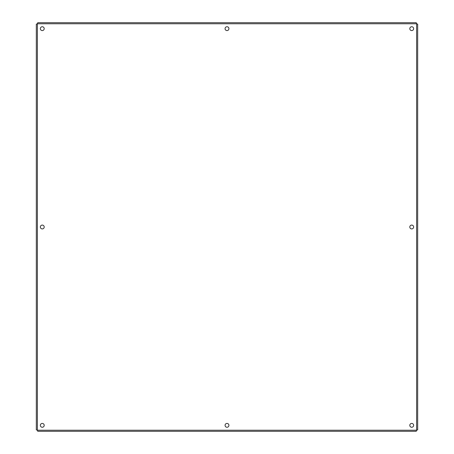 <?xml version="1.0" encoding="UTF-8"?>
<svg xmlns="http://www.w3.org/2000/svg" width="454" height="454" viewBox="0 0 454 454"><rect width="100%" height="100%" fill="white"/><g stroke="black" fill="none" stroke-linecap="round" stroke-linejoin="round"><path stroke-width="0.68" d="M228.918 425.341A1.918 1.918 0 0 1 226.041 427.004A1.918 1.918 0 0 1 226.041 423.678A1.918 1.918 0 0 1 228.918 425.341M228.918 28.659A1.918 1.918 0 0 1 226.041 30.322A1.918 1.918 0 0 1 226.041 26.996A1.918 1.918 0 0 1 228.918 28.659M413.639 227A1.918 1.918 0 0 1 410.762 228.663A1.918 1.918 0 0 1 410.762 225.337A1.918 1.918 0 0 1 413.639 227M44.197 227A1.918 1.918 0 0 1 41.32 228.663A1.918 1.918 0 0 1 41.32 225.337A1.918 1.918 0 0 1 44.197 227M413.639 28.659A1.918 1.918 0 0 1 410.762 30.322A1.918 1.918 0 0 1 410.762 26.996A1.918 1.918 0 0 1 413.639 28.659M44.197 28.659A1.918 1.918 0 0 1 41.32 30.322A1.918 1.918 0 0 1 41.32 26.996A1.918 1.918 0 0 1 44.197 28.659M44.197 425.341A1.918 1.918 0 0 1 41.32 427.004A1.918 1.918 0 0 1 41.32 423.678A1.918 1.918 0 0 1 44.197 425.341M413.639 425.341A1.918 1.918 0 0 1 410.762 427.004A1.918 1.918 0 0 1 410.762 423.678A1.918 1.918 0 0 1 413.639 425.341M417.68 24.153L417.68 429.847L416.613 430.233L416.227 431.3L37.773 431.3L37.387 430.233L36.32 429.847L36.32 24.153L37.387 23.767L37.773 22.7L416.227 22.7L416.613 23.767L417.68 24.153M416.613 430.233L416.613 23.767L37.387 23.767L37.387 430.233L416.613 430.233"/></g></svg>
